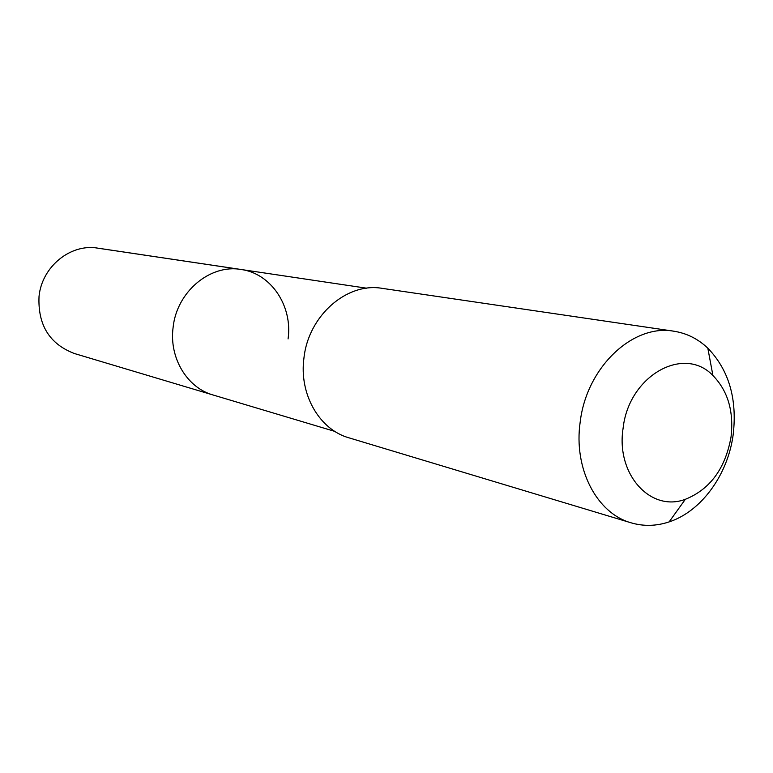 <?xml version="1.0" encoding="UTF-8"?>
<svg xmlns="http://www.w3.org/2000/svg" width="773" height="773" viewBox="0 0 773 773"><rect width="100%" height="100%" fill="white"/><g stroke="black" fill="none" stroke-linecap="round" stroke-linejoin="round"><path stroke-width="1.16" d="M366.721 288.213L97.804 248.143C70.691 243.36 41.945 266.55 39.037 296.32C37.722 324.921 49.491 343.985 74.334 353.503L213.029 394.974C187.037 387.746 168.958 357.735 173.113 327.346C176.746 291.817 210.053 263.96 240.992 269.477C271.13 273.391 292.803 306.137 288.068 338.932M240.992 269.477C210.053 263.96 176.746 291.817 173.113 327.346C168.958 357.735 187.037 387.746 213.029 394.974L334.825 431.392M673.824 331.202L382.181 288.358C346.971 282.087 308.495 315.519 303.963 357.889C298.89 394.114 319.317 429.566 348.884 437.808L631.126 522.828C596.698 513.349 573.344 468.573 580.204 421.903C586.581 367.33 632.884 323.703 673.824 331.202C686.656 333.202 697.99 338.854 707.826 348.169C728.871 370.016 737.326 398.82 733.191 434.571C727.924 474.699 701.353 511.426 669.118 521.901C656.258 526.162 643.59 526.471 631.126 522.828M623.106 428.223C628.739 375.765 683.805 344.855 712.919 375.514C727.924 390.935 733.954 411.439 731.026 437.054C725.335 468.535 710.116 489.29 685.342 499.31C650.586 512.489 615.752 474.236 623.106 428.223M96.538 247.978L239.543 269.284M712.919 375.514L707.826 348.169M685.342 499.31L669.118 521.901"/></g></svg>

